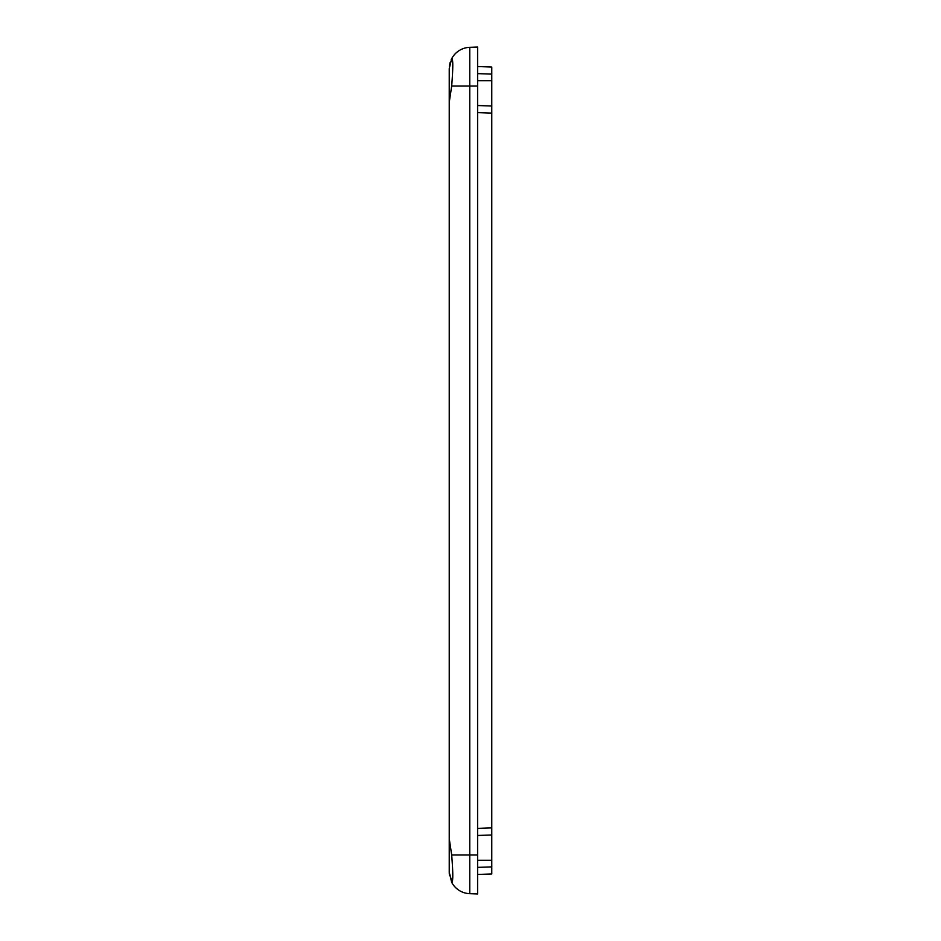 <?xml version="1.0" encoding="UTF-8"?>
<svg xmlns="http://www.w3.org/2000/svg" width="941" height="941" viewBox="0 0 941 941"><rect width="100%" height="100%" fill="white"/><g stroke="black" fill="none" stroke-linecap="round" stroke-linejoin="round"><path stroke-width="1.41" d="M491.767 873.966L491.767 866.884L477.593 867.379L491.767 866.884L491.767 860.286L477.593 860.286L491.767 860.286L491.767 873.966L477.593 874.46L491.767 873.966M491.767 67.034L491.767 860.286L491.767 106.015L477.593 105.521L491.767 106.015L491.767 80.714L477.593 80.714L491.767 80.714L491.767 67.034L477.593 66.54L491.767 67.034M477.593 73.621L491.767 74.116L477.593 73.621M477.593 112.602L491.767 113.096L477.593 112.602M477.593 828.398L491.767 827.904L477.593 828.398M477.593 835.479L491.767 834.985L477.593 835.479M451.692 882.329L449.233 872.448L449.233 838.654L451.692 854.969L469.759 854.969L469.759 893.679A21.267 21.267 0 0 1 451.692 882.329A21.267 21.267 0 0 0 469.759 893.679L469.759 854.969L451.692 854.969C453.139 873.307 453.139 882.435 451.692 882.329C453.139 882.435 453.139 873.307 451.692 854.969L449.233 838.654L449.233 872.425L449.233 835.479L449.233 872.425L449.233 835.479L449.233 872.425L449.233 835.479L449.233 872.425L452.115 882.599M449.469 875.518L449.245 873.13L449.469 875.518M449.233 102.346L451.692 86.031C453.139 67.693 453.139 58.577 451.692 58.671L449.233 68.575L449.233 105.521L449.233 68.575L449.233 105.521L449.233 68.575L449.233 105.521L449.233 68.575L449.233 102.346L449.233 68.575L451.692 58.671A21.267 21.267 0 0 1 469.759 47.321A21.267 21.267 0 0 0 451.692 58.671C453.139 58.577 453.139 67.693 451.692 86.031L469.759 86.031L469.759 47.321L477.593 47.05L469.759 47.321L469.759 86.031L451.692 86.031L449.233 102.346L449.233 838.654L449.233 102.346M452.115 58.401L449.469 65.482L450.174 62.318M451.174 59.706L451.915 58.236M449.469 65.482L449.351 66.423M449.233 105.521L449.233 835.479L449.233 105.521M469.759 854.969L469.759 86.031L477.593 86.031L477.593 47.05L477.593 86.031L469.759 86.031L469.759 854.969L477.593 854.969L469.759 854.969M469.759 893.679L477.593 893.95L477.593 86.031L477.593 893.95L469.759 893.679"/></g></svg>
